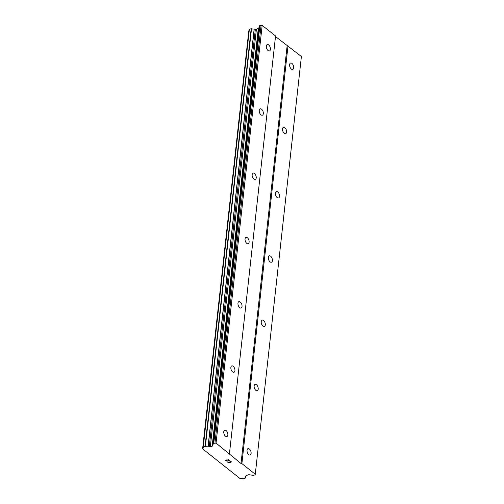 <?xml version="1.0" encoding="UTF-8"?>
<svg xmlns="http://www.w3.org/2000/svg" width="504" height="504" viewBox="0 0 504 504"><rect width="100%" height="100%" fill="white"/><g stroke="black" fill="none" stroke-linecap="round" stroke-linejoin="round"><path stroke-width="0.76" d="M270.409 49.373A3.37 1.852 -108.8 0 1 269.457 50.948A3.37 1.852 -108.8 0 1 267.24 49.631A3.37 1.852 -108.8 0 1 266.332 46.141A3.37 1.852 -108.8 0 1 267.284 44.566A3.37 1.852 -108.8 0 1 269.508 45.883A3.37 1.852 -108.8 0 1 270.409 49.373M263.315 113.639A3.37 1.852 -108.8 0 1 262.363 115.214A3.37 1.852 -108.8 0 1 260.14 113.898A3.37 1.852 -108.8 0 1 259.239 110.407A3.37 1.852 -108.8 0 1 260.19 108.839A3.37 1.852 -108.8 0 1 262.414 110.149A3.37 1.852 -108.8 0 1 263.315 113.639M256.221 177.906A3.37 1.852 -108.8 0 1 255.27 179.481A3.37 1.852 -108.8 0 1 253.046 178.17A3.37 1.852 -108.8 0 1 252.145 174.674A3.37 1.852 -108.8 0 1 253.096 173.105A3.37 1.852 -108.8 0 1 255.314 174.416A3.37 1.852 -108.8 0 1 256.221 177.906M249.121 242.172A3.37 1.852 -108.8 0 1 248.176 243.747A3.37 1.852 -108.8 0 1 245.952 242.437A3.37 1.852 -108.8 0 1 245.051 238.94A3.37 1.852 -108.8 0 1 246.002 237.371A3.37 1.852 -108.8 0 1 248.22 238.682A3.37 1.852 -108.8 0 1 249.121 242.172M242.027 306.438A3.37 1.852 -108.8 0 1 241.076 308.013A3.37 1.852 -108.8 0 1 238.858 306.703A3.37 1.852 -108.8 0 1 237.957 303.206A3.37 1.852 -108.8 0 1 238.902 301.638A3.37 1.852 -108.8 0 1 241.126 302.948A3.37 1.852 -108.8 0 1 242.027 306.438M234.933 370.711A3.37 1.852 -108.8 0 1 233.982 372.28A3.37 1.852 -108.8 0 1 231.764 370.969A3.37 1.852 -108.8 0 1 230.857 367.473A3.37 1.852 -108.8 0 1 231.808 365.904A3.37 1.852 -108.8 0 1 234.032 367.214A3.37 1.852 -108.8 0 1 234.933 370.711M227.839 434.977A3.37 1.852 -108.8 0 1 226.888 436.546A3.37 1.852 -108.8 0 1 224.664 435.236A3.37 1.852 -108.8 0 1 223.763 431.739A3.37 1.852 -108.8 0 1 224.715 430.17A3.37 1.852 -108.8 0 1 226.939 431.481A3.37 1.852 -108.8 0 1 227.839 434.977M293.687 67.851A3.37 1.852 -108.8 0 1 292.736 69.426A3.37 1.852 -108.8 0 1 290.512 68.109A3.37 1.852 -108.8 0 1 289.611 64.619A3.37 1.852 -108.8 0 1 290.562 63.044A3.37 1.852 -108.8 0 1 292.78 64.361A3.37 1.852 -108.8 0 1 293.687 67.851M286.587 132.117A3.37 1.852 -108.8 0 1 285.642 133.692A3.37 1.852 -108.8 0 1 283.418 132.376A3.37 1.852 -108.8 0 1 282.517 128.885A3.37 1.852 -108.8 0 1 283.469 127.317A3.37 1.852 -108.8 0 1 285.686 128.627A3.37 1.852 -108.8 0 1 286.587 132.117M279.493 196.384A3.37 1.852 -108.8 0 1 278.542 197.959A3.37 1.852 -108.8 0 1 276.324 196.648A3.37 1.852 -108.8 0 1 275.423 193.152A3.37 1.852 -108.8 0 1 276.368 191.583A3.37 1.852 -108.8 0 1 278.592 192.893A3.37 1.852 -108.8 0 1 279.493 196.384M272.399 260.65A3.37 1.852 -108.8 0 1 271.448 262.225A3.37 1.852 -108.8 0 1 269.231 260.914A3.37 1.852 -108.8 0 1 268.323 257.418A3.37 1.852 -108.8 0 1 269.275 255.849A3.37 1.852 -108.8 0 1 271.498 257.16A3.37 1.852 -108.8 0 1 272.399 260.65M265.306 324.916A3.37 1.852 -108.8 0 1 264.354 326.491A3.37 1.852 -108.8 0 1 262.13 325.181A3.37 1.852 -108.8 0 1 261.229 321.684A3.37 1.852 -108.8 0 1 262.181 320.116A3.37 1.852 -108.8 0 1 264.405 321.426A3.37 1.852 -108.8 0 1 265.306 324.916M258.212 389.189A3.37 1.852 -108.8 0 1 257.261 390.757A3.37 1.852 -108.8 0 1 255.037 389.447A3.37 1.852 -108.8 0 1 254.136 385.951A3.37 1.852 -108.8 0 1 255.087 384.382A3.37 1.852 -108.8 0 1 257.305 385.692A3.37 1.852 -108.8 0 1 258.212 389.189M251.112 453.455A3.37 1.852 -108.8 0 1 250.167 455.024A3.37 1.852 -108.8 0 1 247.943 453.713A3.37 1.852 -108.8 0 1 247.042 450.217A3.37 1.852 -108.8 0 1 247.993 448.648A3.37 1.852 -108.8 0 1 250.211 449.959A3.37 1.852 -108.8 0 1 251.112 453.455M229.213 461.853L230.013 462.269L231.147 461.885L230.221 460.933L231.475 461.935L228.64 462.899L227.386 461.903L228.69 462.722L229.824 462.332L229.213 461.853L229.824 462.326M231.147 461.885L230.038 460.996M228.64 462.899L231.475 461.929M227.392 461.897L228.646 462.892M227.235 460.965L225.88 460.492L226.22 460.045L225.817 460.297M227.065 461.028L226.687 461.04L227.065 461.021M226.441 461.002L226.094 460.876L226.441 460.996M226.094 460.876L225.679 460.549L226.094 460.87M225.609 460.335L226.088 459.931L228.986 460.171L227.991 459.169L229.484 460.347L226.22 460.051L229.477 460.341M228.986 460.171L227.802 459.232M202.766 448.434A2.268 1.235 6.3 0 0 203.389 447.697A2.268 1.235 6.3 0 0 203.188 447.098L205.418 446.349A2.268 1.235 6.3 0 0 208.032 446.72L209.236 446.884A1.443 0.781 6.3 0 0 210.307 446.821L212.178 446.185A1.443 0.781 6.3 0 0 212.732 445.706L213.217 443.822A1.443 0.781 6.3 0 1 213.778 443.344L216.052 443.098L241.019 463.516L241.895 463.604L255.276 474.233L255.131 474.806L253.928 475.222A1.443 0.781 6.3 0 1 252.863 475.297L249.348 474.774A1.443 0.781 6.3 0 0 248.289 474.85L246.418 475.486A1.443 0.781 6.3 0 0 245.883 475.971L245.687 476.614A2.268 1.235 6.3 0 0 245.057 477.351A2.268 1.235 6.3 0 0 245.303 478.006L243.086 478.769A2.268 1.235 6.3 0 0 240.566 478.441L239.797 478.353L202.608 448.831L248.888 30.7L202.608 448.831M255.276 474.233L301.392 56.498L275.499 36.54M229.44 453.72L275.556 35.986L262.174 25.364L259.894 25.61A1.443 0.781 -173.7 0 0 259.333 26.088L258.848 27.972A1.443 0.781 6.3 0 1 258.294 28.451L256.423 29.087A1.443 0.781 6.3 0 1 255.358 29.15L254.148 28.986A2.268 1.235 6.3 0 1 251.534 28.615L249.285 29.289L203.207 446.96M241.019 463.516L287.135 45.782M216.052 443.098L262.174 25.364M214.981 442.934L261.097 25.2M210.307 446.821L256.423 29.087M208.152 446.708L254.268 28.974M241.895 463.604L288.011 45.87M213.778 443.344L259.894 25.61M213.217 443.822L259.333 26.088M212.732 445.706L258.848 27.972M212.178 446.185L258.294 28.451M209.236 446.884L255.358 29.15M208.032 446.72L254.148 28.986M205.418 446.349L251.534 28.615M205.071 446.311L251.194 28.577M203.269 446.928L249.386 29.194M202.696 448.51L248.812 30.776M245.303 478.006L245.435 476.759M203.162 447.023L249.285 29.289M245.328 478.088L245.48 476.734"/></g></svg>
